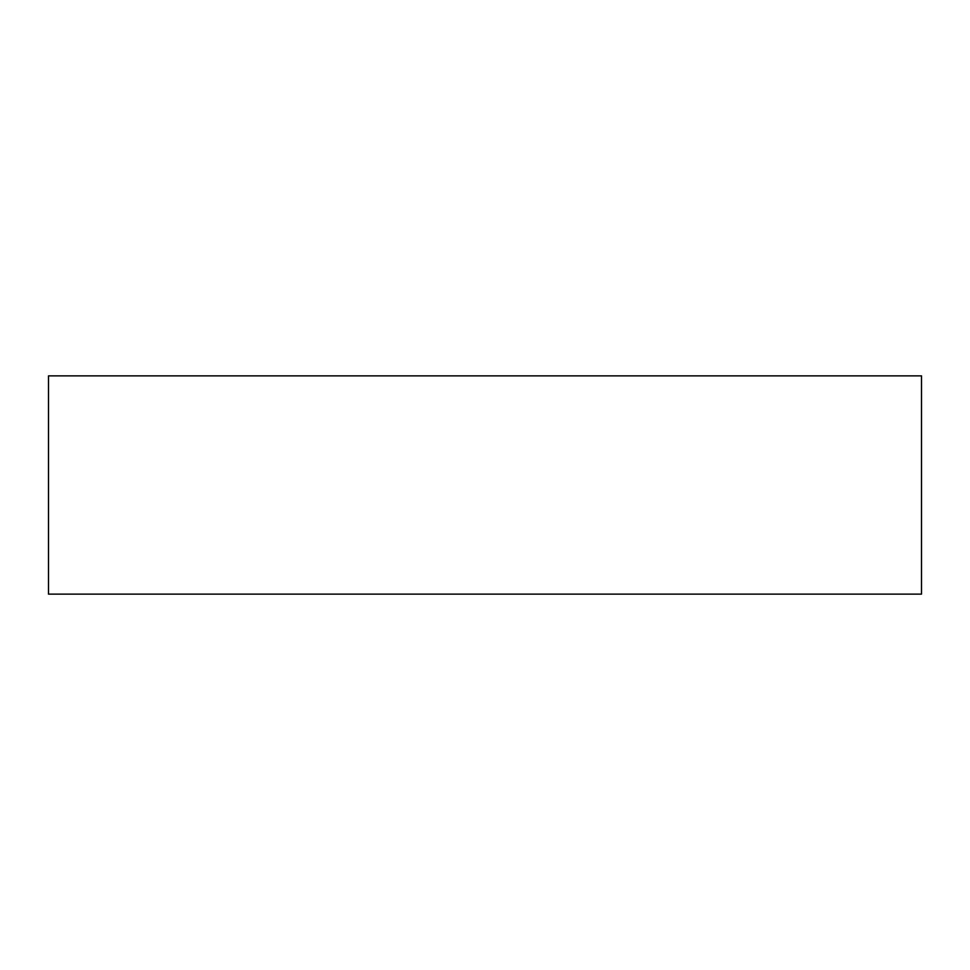 <?xml version="1.0" encoding="UTF-8"?>
<svg xmlns="http://www.w3.org/2000/svg" width="970" height="970" viewBox="0 0 970 970"><rect width="100%" height="100%" fill="white"/><g stroke="black" fill="none" stroke-linecap="round" stroke-linejoin="round"><path stroke-width="1.45" d="M921.5 594.125L48.5 594.125L48.5 375.875L921.5 375.875L921.5 594.125"/></g></svg>
